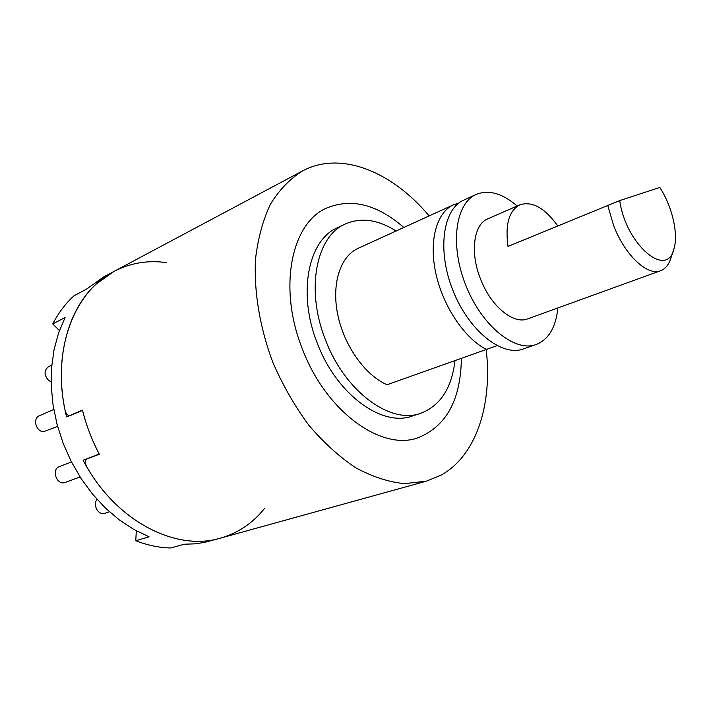 <?xml version="1.0" encoding="UTF-8"?>
<svg xmlns="http://www.w3.org/2000/svg" width="711" height="711" viewBox="0 0 711 711"><rect width="100%" height="100%" fill="white"/><g stroke="black" fill="none" stroke-linecap="round" stroke-linejoin="round"><path stroke-width="1.07" d="M302.175 348.417C278.072 287.911 291.279 223.645 326.02 208.314C351.021 197.765 376.954 204.155 403.821 227.467C376.954 204.155 351.021 197.765 326.02 208.314C291.279 223.645 278.072 287.911 302.175 348.417C325.469 411.056 381.016 451.156 417.659 437.896C381.016 451.156 325.469 411.056 302.175 348.417M461.377 358.593C460.71 400.169 446.135 426.609 417.659 437.896C446.135 426.609 460.71 400.169 461.377 358.593M454.96 360.85C451.672 388.313 440.233 405.803 420.628 413.331L412.327 416.024C382.047 427.409 336.294 394.267 317.195 342.898C297.394 293.261 308.201 240.211 337.218 227.84L345.093 224.081C360.939 217.175 377.932 219.486 396.08 231.004M420.628 413.331C390.428 424.707 344.613 391.299 325.389 339.609C305.472 289.679 316.137 236.399 345.093 224.081M496.998 345.662L387.006 384.758C365.161 375.275 344.115 345.75 337.769 314.795C331.335 283.822 340.329 256.289 358.006 248.388L453.565 204.768L458.906 203.008M486.813 349.643C465.065 338.934 443.309 306.983 435.985 274.028C428.582 241.056 436.501 212.358 453.565 204.768M486.235 349.848C492.51 404.639 476.361 455.778 440.909 475.241L426.324 481.187L220.419 538.147C177.083 551.354 118.568 522.798 86.609 466.496C84.76 462.754 84.947 460.204 87.169 458.862L99.336 454.24C91.968 440.26 86.36 425.622 82.52 410.336L70.425 415.464C67.945 415.908 66.167 414.175 65.092 410.265C51.841 349.128 74.664 291.208 113.964 271.433L96.465 283.858C66.55 310.449 53.165 363.819 66.594 416.877L82.476 410.14C86.298 425.427 91.879 440.065 99.238 454.062L83.116 460.186C114.133 520.256 175.43 552.012 220.419 538.147C238.158 533.01 252.867 523.1 264.554 508.427M426.324 481.187L404.328 483.649C388.588 482.031 372.431 476.761 355.847 467.838C339.343 456.835 323.674 442.624 308.823 425.205C294.816 406.221 282.854 385.353 272.926 362.583C259.817 327.735 253.836 291.679 255.507 259.124C257.969 238.274 262.99 219.868 270.589 203.915C279.459 189.686 290.088 178.692 302.495 170.951C340.889 150.314 392.223 171.724 429.133 215.913M87.195 458.844L99.273 454.125L87.195 458.844M619.743 200.582L659.808 187.455C672.268 206.519 678.703 234.381 673.832 249.197C666.758 279.272 625.591 244.006 619.743 200.582L508.01 246.415C505.014 224.454 508.978 210.589 519.901 204.804C532.175 200.902 544.777 207.923 557.708 225.858M673.521 250.139L670.828 258.262C668.767 264.759 665.372 268.909 660.652 270.713C647.49 276.348 624.853 255.213 613.593 225.467L607.683 205.186M660.652 270.713L527.74 318.857C513.44 324.82 490.67 306.094 480.414 278.721C469.82 252.236 473.704 224.258 487.817 218.828L519.901 204.804M517.164 205.994C502.375 193.294 488.697 189.446 476.13 194.459L463.741 200.12C442.766 209.07 436.936 250.77 453.031 290.692C468.851 330.722 501.797 356.949 523.163 349.003L536.05 344.568C548.243 339.742 555.469 328.055 557.708 309.489L556.473 308.45M476.13 194.459C455.289 203.346 449.672 245.295 465.892 285.564C481.862 325.931 514.817 352.478 536.05 344.568M59.413 330.579L52.738 323.914L65.083 317.559L58.622 332.801L54.089 349.519L51.601 367.4L51.245 386.1L53.085 405.27L57.084 424.494L63.181 443.397L71.26 461.563L81.143 478.619L92.626 494.234L105.441 508.081L119.315 519.919L133.961 529.535L149.07 536.805L135.757 540.724C147.577 545.31 159.255 547.737 170.8 547.985L184.211 544.235L195.294 543.826L204.235 542.449L220.419 538.147M166.427 262.599C147.852 260.004 130.362 262.954 113.964 271.433L103.922 276.783L86.422 289.181L74.104 295.714C65.643 303.401 58.524 312.804 52.738 323.914M135.757 540.724L136.325 530.841M51.139 381.834L48.615 380.421C43.931 375.07 43.869 370.529 48.428 366.787L51.787 365.178M57.591 426.387L43.638 431.657C35.985 431.906 32.368 418.326 39.389 415.748L53.769 409.474M80.085 476.974L65.172 482.431C56.907 485.906 50.845 469.402 59.36 466.612L71.473 461.981M109.441 511.796L104.775 513.324C98.482 515.813 92.306 504.694 97.078 499.415M302.495 170.951L113.964 271.433"/></g></svg>
